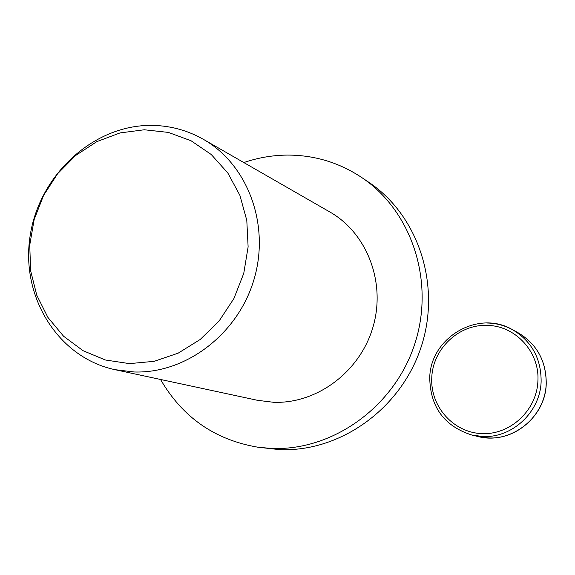 <?xml version="1.0" encoding="UTF-8"?>
<svg xmlns="http://www.w3.org/2000/svg" width="575" height="575" viewBox="0 0 575 575"><rect width="100%" height="100%" fill="white"/><g stroke="black" fill="none" stroke-linecap="round" stroke-linejoin="round"><path stroke-width="0.86" d="M243.822 162.56C257.995 157.708 272.5 155.214 287.327 155.085C314.202 155.042 338.941 162.481 361.538 177.395C412.131 211.09 435.404 282.418 414.453 344.907C393.774 407.481 332.106 451.224 271.055 448.414L257.952 447.221C214.964 439.933 182.498 417.349 160.547 379.471M361.538 177.395L368.647 182.174C418.636 215.481 441.643 285.868 420.972 347.508C400.581 409.242 339.703 452.381 279.378 449.607L257.952 447.221M149.622 125.393C168.77 125.242 186.681 129.878 203.356 139.315C247.918 164.601 270.322 224.918 253.999 279.486C237.971 334.14 185.84 373.764 134.09 371.975L114.921 369.66C58.283 357.65 20.801 297.275 29.993 236.778C38.59 176.202 91.856 125.925 149.622 125.393M203.356 139.315L329.863 211.988C367.231 233.213 386.156 282.771 372.931 327.261C359.95 371.809 316.89 403.952 273.614 402.292L257.564 400.322L114.921 369.66M144.289 129.77L168.367 132.408L191.08 140.774L211.255 154.517L227.829 173.01L239.897 195.349L246.797 220.405L248.12 246.883L243.757 273.384L233.924 298.511L219.154 320.929L200.237 339.458L178.185 353.151L154.186 361.323L129.49 363.623L105.369 359.986L83.037 350.678L63.573 336.231L47.912 317.414L36.764 295.205L30.619 270.696L29.742 245.079L34.141 219.578L43.592 195.392L57.651 173.679L75.663 155.466L96.787 141.651L120.031 132.926L144.289 129.77M477.76 436.461C509.982 445.294 545.797 417.824 546.243 383.467C546.228 360.791 536.705 343.793 517.68 332.487C536.676 343.771 546.185 360.755 546.2 383.432C545.603 413.669 517.737 439.724 488.333 437.92L477.76 436.461L471.759 435.009L482.468 436.49C512.268 438.315 540.522 411.872 541.133 381.211C541.125 358.203 531.494 340.982 512.246 329.547C504.505 325.4 496.254 323.229 487.492 323.021M431.775 377.832C432.558 349.19 458.527 324.278 486.788 325.414C515.085 325.335 539.717 351.699 537.913 380.902C536.928 410.147 510.456 434.944 481.994 433.615C453.503 432.716 430.201 406.489 431.775 377.832M517.68 332.487L512.246 329.547C477.875 309.4 430.186 337.834 429.741 377.926M429.741 377.94C430.308 407.143 444.31 426.161 471.759 435.009"/></g></svg>

